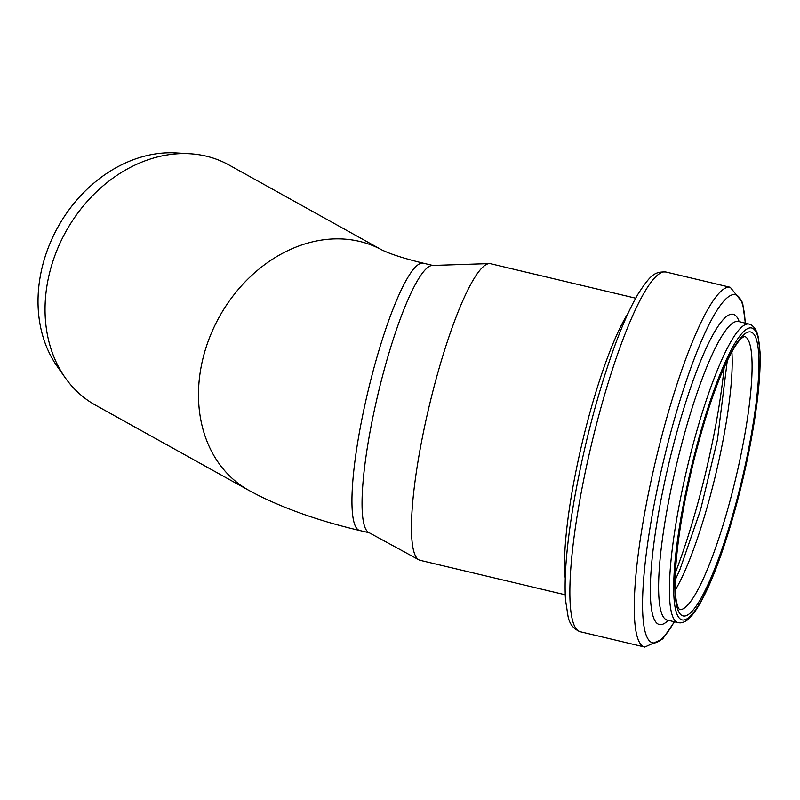 <?xml version="1.0" encoding="UTF-8"?>
<svg xmlns="http://www.w3.org/2000/svg" width="800" height="800" viewBox="0 0 800 800"><rect width="100%" height="100%" fill="white"/><g stroke="black" fill="none" stroke-linecap="round" stroke-linejoin="round"><path stroke-width="1.2" d="M228.95 164.96A137.39 110.19 119.1 0 0 189.83 153.75A137.39 110.19 119.1 0 0 47.86 280.7A137.39 110.19 119.1 0 0 65.3 377.85A137.39 110.19 119.1 0 0 95.49 405.15L248.94 490.42A137.39 110.19 -60.9 0 1 219.29 316.92A137.39 110.19 -60.9 0 1 382.23 250.14L228.95 164.96M65.3 377.85L57.33 366.58A130.98 105.05 -60.9 0 1 40.71 273.97A130.98 105.05 -60.9 0 1 176.05 152.93L189.83 153.75M565.22 594.79L420.12 560.32A152.43 26.81 -76.6 0 1 418.92 559.85L368.76 532.5A137.39 24.17 -76.6 0 1 378.1 393.67A137.39 24.17 -76.6 0 1 432.2 265.47L489.3 263.6A152.43 26.81 -76.6 0 1 490.59 263.73L635.69 298.2M418.92 559.85A152.43 26.81 -76.6 0 1 429.27 405.83A152.43 26.81 -76.6 0 1 489.3 263.6M369.29 532.79L359.76 530.52A137.39 24.17 -76.6 0 1 368 391.28A137.39 24.17 -76.6 0 1 423.27 263.19C407.93 259.43 396.07 255.87 387.68 252.49L382.41 250.24M724.11 367.65A171.91 30.24 -76.6 0 1 714.23 433.15A171.91 30.24 -76.6 0 1 675.43 572.53M731.88 351.88A140.46 24.71 -76.6 0 1 722.62 442.53A140.46 24.71 -76.6 0 1 675.28 590.11M744.27 336.29A140.46 24.71 -76.6 0 1 742.47 447.24A140.46 24.71 -76.6 0 1 679.34 609.61M748.91 447.49A145.93 25.67 -76.6 0 1 677.38 608.37A145.93 25.67 -76.6 0 1 724.37 366.61A145.93 25.67 -76.6 0 1 748.91 447.49M749.81 446.74A150.03 26.39 -76.6 0 1 676.27 612.14A150.03 26.39 -76.6 0 1 724.58 363.59A150.03 26.39 -76.6 0 1 749.81 446.74M749.08 324.08L751.01 324.81C754.66 327.08 757.06 331.18 758.22 337.12L760 351.72C760.9 375.12 757.53 406.75 749.89 446.61C739.86 498.67 723.03 555.25 707.65 588.42C702.22 600.26 697.08 609.14 692.24 615.06C688.5 619.91 684.48 622.52 680.16 622.89L678.14 622.67A153.45 26.99 -76.6 0 1 687.35 467.14A153.45 26.99 -76.6 0 1 749.08 324.08L737.72 321.28M678.14 622.67L667.33 620.1A153.45 26.99 -76.6 0 1 676.54 464.57A153.45 26.99 -76.6 0 1 738.27 321.52M668.25 620.32A159.45 28.05 -76.6 0 1 669.01 462.78A159.45 28.05 -76.6 0 1 739.19 321.73M674.28 621.76A178.89 31.47 -76.6 0 1 643.92 575.77A178.89 31.47 -76.6 0 1 697.42 350.58A178.89 31.47 -76.6 0 1 745.22 323.17M674.43 621.79L662.74 638.9L644.78 647.07A184.89 32.52 -76.6 0 1 655.88 459.66A184.89 32.52 -76.6 0 1 730.25 287.29L665.85 271.99A184.89 32.52 -76.6 0 0 591.48 444.36A184.89 32.52 -76.6 0 0 580.38 631.77C573.72 629.23 569.62 624.19 568.08 616.63L565.49 599.78C563.99 575 567.02 541.05 574.59 497.93C584.26 444.61 597.22 395.1 613.46 349.39C621.92 325.97 630.14 307.5 638.11 293.96C650.74 274.49 654.71 271.61 665.85 271.99M565.22 578.2A152.43 26.81 -76.6 0 1 582.32 442.19A152.43 26.81 -76.6 0 1 628.22 313.02M359.76 530.52C321.87 521.7 288.14 510.03 258.58 495.52L248.94 490.42M432.8 265.45L423.27 263.19M675.18 580.08L679.99 569.37L700.51 510.06L717.41 439.97L727.28 360.79M679.4 609.66L677.59 606.2L676.36 601.15C674.98 593.3 674.78 581.86 675.76 566.83C677.95 536.68 683.86 501.78 693.47 462.12C704.35 418.59 715.95 384.13 728.29 358.72C733.32 348.73 737.61 342.01 741.17 338.55L744.35 336.28M667.33 620.1L666.74 620.07M745.37 323.2L742.6 302.6L730.25 287.29M644.78 647.07L580.38 631.77"/></g></svg>
